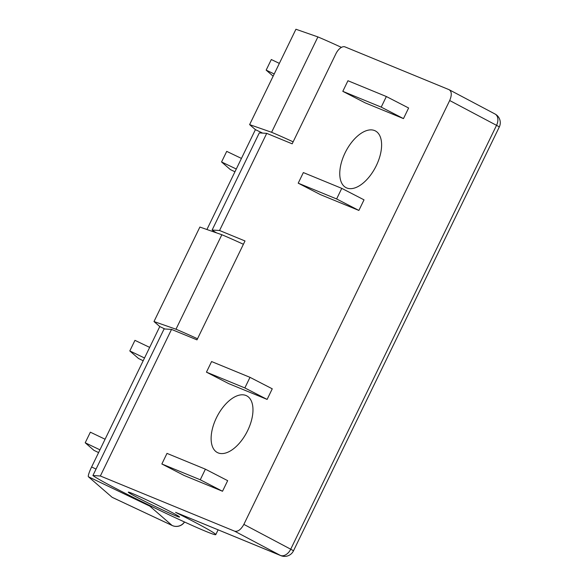 <?xml version="1.0" encoding="UTF-8"?>
<svg xmlns="http://www.w3.org/2000/svg" width="585" height="585" viewBox="0 0 585 585"><rect width="100%" height="100%" fill="white"/><g stroke="black" fill="none" stroke-linecap="round" stroke-linejoin="round"><path stroke-width="0.88" d="M376.287 165.687A31.926 16.826 -62.7 0 0 375.314 130.894A31.926 16.826 -62.7 0 0 345.084 152.86A31.926 16.826 -62.7 0 0 346.057 187.653A31.926 16.826 -62.7 0 0 376.287 165.687M216.443 417.778A31.926 16.826 117.3 0 1 246.68 395.811A31.926 16.826 117.3 0 1 247.652 430.604A31.926 16.826 117.3 0 1 217.423 452.571A31.926 16.826 117.3 0 1 216.443 417.778M175.441 515.692A28.489 1.097 25.9 0 1 146.433 502.135A28.489 1.097 25.9 0 1 128.29 492.153A28.489 1.097 25.9 0 1 132.4 493.506A28.489 1.097 25.9 0 1 161.409 507.056A28.489 1.097 25.9 0 1 179.544 517.038A28.489 1.097 25.9 0 1 175.441 515.692M175.61 512.35L280.339 555.399A9.821 8.344 112.3 0 0 280.895 555.655L175.61 512.35A68.767 2.654 25.9 0 1 187.522 518.412A68.767 2.654 25.9 0 1 215.777 534.631A68.767 2.654 25.9 0 1 182.981 521.286A68.767 2.654 25.9 0 1 120.313 490.786A68.767 2.654 25.9 0 1 92.92 475.525L164.1 328.938L171.529 329.399L196.977 339.863L245.005 240.961L219.558 230.497L266.723 133.358L292.171 143.822L335.907 53.747A9.821 5.177 -62.7 0 1 344.996 46.888L449.09 89.68C451.766 91.45 451.964 95.062 449.69 100.518L243.865 524.387L290.716 549.213L496.533 125.344L449.69 100.518M358.876 210.439L364.024 199.843L341.757 188.363L303.352 172.575L298.211 183.171L320.47 194.651L358.876 210.439L336.616 198.958L341.757 188.363M222.519 491.254L227.667 480.658L205.401 469.177L166.996 453.39L161.855 463.985L184.114 475.466L222.519 491.254L200.26 479.773L205.401 469.177M280.895 555.655A9.821 9.821 0 0 0 293.465 550.865A9.821 0.38 25.9 0 0 290.716 549.213A9.821 6.625 117.9 0 1 280.339 555.399L234.695 531.209L100.357 475.993L171.529 329.399M234.695 531.209C237.912 531.86 240.969 529.586 243.865 524.387M494.734 113.87A9.821 6.625 117.9 0 1 495.049 114.016L449.09 89.68M267.118 399.416L272.259 388.813L250 377.34L211.595 361.552L206.446 372.148L228.713 383.628L267.118 399.416L244.852 387.935L250 377.34M403.474 118.601L408.622 107.998L386.356 96.525L347.951 80.737L342.803 91.333L365.069 102.814L403.474 118.601L381.208 107.121L386.356 96.525M219.558 230.497L212.121 230.037A68.767 2.654 -154.1 0 0 216.545 232.874M212.121 230.037L259.294 132.897L266.723 133.358M92.92 475.525L100.357 475.993M161.855 463.985L200.26 479.773M206.446 372.148L244.852 387.935M298.211 183.171L336.616 198.958M342.803 91.333L381.208 107.121M149.811 506.142L88.415 476.753L112.108 497.294L172.07 525.44L149.811 506.142L152.195 506.705M88.415 476.753A9.821 1.397 -64.4 0 1 91.611 466.969L96.042 469.097M243.397 244.274A68.767 2.654 25.9 0 0 221.854 234.731L199.88 227.053L153.994 321.545L159.785 326.562L91.611 466.969M341.428 47.378A68.767 2.654 -154.1 0 0 317.904 36.921L295.93 29.25L249.619 124.62L255.411 129.643L206.914 229.51M317.904 36.921L271.594 132.29A68.767 2.654 25.9 0 1 293.136 141.833M249.619 124.62L271.594 132.29M221.854 234.731L175.975 329.216A68.767 2.654 25.9 0 1 197.511 338.759M153.994 321.545L175.975 329.216M159.785 326.562L164.838 328.982M255.411 129.643L262.643 133.109M273.144 76.174L266.16 70.127L274.211 73.981M266.16 70.127L271.308 59.531L279.352 63.385M236.289 169.014L221.569 161.965L230.307 169.548L234.951 171.771M221.569 161.965L226.717 151.369L241.437 158.418M144.532 357.991L129.804 350.941L138.55 358.517L143.193 360.74M129.804 350.941L134.952 340.346L149.672 347.395M99.933 449.828L85.213 442.779L93.951 450.362L98.594 452.585M85.213 442.779L90.361 432.183L105.081 439.233M499.29 126.989A9.821 9.821 0 0 0 495.049 114.016A9.821 6.625 117.9 0 1 496.533 125.344A9.821 0.38 25.9 0 1 499.29 126.989L293.465 550.865M184.465 521.966A9.821 9.718 -49.1 0 1 172.07 525.44A9.821 3.159 115.1 0 0 172.18 525.505L112.152 497.323M215.777 534.631L218.103 529.849M172.18 525.505A9.821 9.821 0 0 0 184.56 522.01"/></g></svg>

